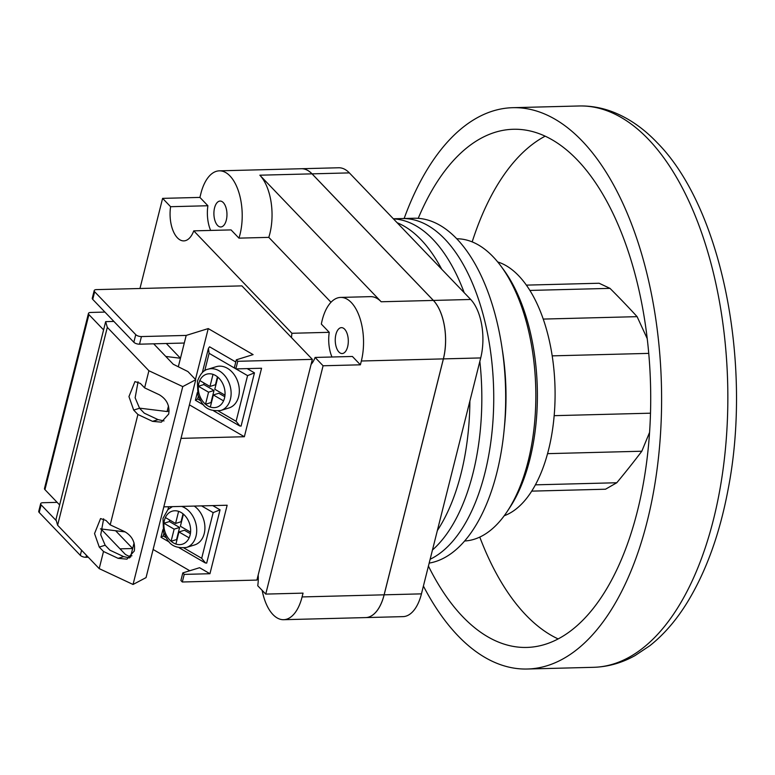 <?xml version="1.0" encoding="UTF-8"?>
<svg xmlns="http://www.w3.org/2000/svg" width="775" height="775" viewBox="0 0 775 775"><rect width="100%" height="100%" fill="white"/><g stroke="black" fill="none" stroke-linecap="round" stroke-linejoin="round"><path stroke-width="1.16" d="M497.705 261.96A128.718 64.838 88.5 0 1 548.526 449.955A128.718 64.838 88.5 0 1 504.234 515.733M433.399 300.429L470.696 299.47A43.197 21.758 88.5 0 1 480.713 357.934L443.407 358.893A43.197 21.758 88.5 0 0 433.399 300.429L312.054 173.852A43.197 21.758 88.5 0 0 301.388 168.727A43.197 21.758 88.5 0 1 301.388 168.727L338.685 167.768A43.197 21.758 88.5 0 1 349.36 172.893L259.838 175.198A43.197 21.758 88.5 0 1 268.789 237.363L331.012 302.269M470.696 299.47L349.36 172.893M443.407 358.893L384.148 594.822L421.445 593.863L480.713 357.934M421.445 593.863A43.197 21.758 88.5 0 1 402.99 616.629L365.693 617.588A43.197 21.758 88.5 0 1 365.674 617.588L283.631 619.7A43.197 21.758 88.5 0 1 262.163 590.356M384.148 594.822A43.197 21.758 88.5 0 1 365.693 617.588M461.057 473.544A172.777 87.042 88.5 0 1 437.352 530.555A172.777 87.042 88.5 0 0 461.057 473.544A172.777 87.042 88.5 0 0 469.882 401.024A172.777 87.042 88.5 0 1 461.057 473.544M397.129 222.725A172.777 87.042 88.5 0 1 441.721 269.235A172.777 87.042 88.5 0 0 397.129 222.725M472.992 473.244A172.777 87.042 88.5 0 1 432.469 549.988A172.777 87.042 88.5 0 0 472.992 473.244A172.777 87.042 88.5 0 0 479.851 361.373A172.777 87.042 88.5 0 1 472.992 473.244M393.458 218.899A172.777 87.042 88.5 0 1 464.186 292.669A172.777 87.042 88.5 0 0 393.458 218.899M484.927 472.934A172.777 87.042 88.5 0 1 430.144 559.259A172.777 87.042 88.5 0 0 484.927 472.934A172.777 87.042 88.5 0 0 402.196 218.55A172.777 87.042 88.5 0 1 484.927 472.934M393.351 218.782L414.131 218.25A172.777 87.042 88.5 0 1 496.872 472.624A172.777 87.042 88.5 0 1 429.176 563.096M500.853 265.99L503.401 269.438A146.862 73.983 88.5 0 1 529.887 459.226A146.862 73.983 88.5 0 1 509.543 507.964L507.17 511.539A151.183 76.153 -91.5 0 0 528.114 461.367A151.183 76.153 -91.5 0 0 500.853 265.99A151.183 76.153 -91.5 0 0 456.824 238.768M464.613 540.998A151.183 76.153 -91.5 0 0 507.17 511.539M502.481 350.775A151.183 76.153 88.5 0 1 504.438 426.783M428.43 566.079A259.17 130.558 -91.5 0 0 462.694 616.667A259.17 130.558 -91.5 0 0 526.709 647.435A259.17 130.558 -91.5 0 0 648.074 449.868A259.17 130.558 -91.5 0 0 577.394 160.037A259.17 130.558 -91.5 0 0 513.37 129.27A259.17 130.558 -91.5 0 0 418.229 218.327M545.174 136.167A259.17 130.558 -91.5 0 0 472.178 241.897M479.783 537.085A259.17 130.558 -91.5 0 0 525.896 615.04A259.17 130.558 -91.5 0 0 558.116 638.91M423.412 586.055A280.763 141.438 -91.5 0 0 457.909 635.694A280.763 141.438 -91.5 0 0 527.271 669.019A280.763 141.438 -91.5 0 0 658.75 455.002A280.763 141.438 -91.5 0 0 582.17 141.011A280.763 141.438 -91.5 0 0 512.817 107.686A280.763 141.438 -91.5 0 0 404.143 218.502M535.389 484.84L616.784 482.748L605.498 489.219L531.708 491.127M616.784 482.748A1293.572 576.251 161.7 0 0 641.816 451.224L547.557 453.656M649.576 432.373L641.816 451.224M543.265 319.077L637.108 316.655L647.261 338.723M637.108 316.655A1293.572 541.008 14.1 0 0 623.846 302.502A1293.572 541.008 14.1 0 0 609.993 288.368L529.926 290.431M526.399 285.123L599.094 283.243L609.993 288.368M226.31 220.139A12.962 6.529 -91.5 0 0 220.1 201.064A12.962 6.529 -91.5 0 0 214.559 207.894A12.962 6.529 -91.5 0 0 220.768 226.968A12.962 6.529 -91.5 0 0 226.31 220.139M347.646 346.716A12.962 6.529 -91.5 0 0 341.446 327.641A12.962 6.529 -91.5 0 0 335.904 334.471A12.962 6.529 -91.5 0 0 342.114 353.545A12.962 6.529 -91.5 0 0 347.646 346.716M323.088 365.771L360.394 364.812L352.402 356.471L315.096 357.44L323.088 365.771L265.738 594.096L257.746 585.755A25.914 13.059 -91.5 0 0 258.172 575.069M265.738 594.096L303.044 593.127L302.085 596.934A43.197 21.758 88.5 0 1 283.631 619.7M139.965 288.503L162.605 198.371L199.911 197.412L200.861 193.605A43.197 21.758 88.5 0 1 219.325 170.839A43.197 21.758 88.5 0 1 239.184 193.479A43.197 21.758 88.5 0 1 238.952 238.138L231.057 229.904L193.76 230.863L291.942 333.279L329.239 332.32L321.344 324.086A43.197 21.758 88.5 0 1 340.661 297.416A43.197 21.758 88.5 0 1 361.344 361.005L360.394 364.812M238.952 238.138L268.789 237.363M162.605 198.371L170.597 206.702L207.903 205.743A25.914 13.059 -91.5 0 0 210.645 230.427M199.911 197.412L207.903 205.743M340.661 297.416L370.508 296.641A43.197 21.758 88.5 0 1 381.174 301.766L259.838 175.198M381.174 301.766L433.361 300.429A43.197 21.758 88.5 0 1 443.368 358.893L384.109 594.822A43.197 21.758 88.5 0 1 365.655 617.588M433.361 300.429L312.015 173.852A43.197 21.758 88.5 0 0 301.349 168.727L219.325 170.839M291.942 333.279A25.914 13.059 -91.5 0 0 291.497 337.619M311.095 364.386A25.914 13.059 -91.5 0 0 315.096 357.44M170.597 206.702A25.914 13.059 -91.5 0 0 183.801 240.889A25.914 13.059 -91.5 0 0 193.76 230.863M329.239 332.32A25.914 13.059 -91.5 0 0 331.981 357.004M57.137 502.355L42.896 502.723A4.321 1.802 14.1 0 0 40.658 503.711A4.321 1.802 14.1 0 0 41.123 504.854L56.294 520.684M88.282 557.225L85.996 557.283A4.321 1.802 -165.9 0 1 80.309 555.336L39.205 512.469A4.321 1.802 -165.9 0 1 38.75 511.316L40.658 503.711M104.925 312.083L90.685 312.451A4.321 1.802 14.1 0 0 88.457 313.439A4.321 1.802 14.1 0 0 88.912 314.592L103.588 329.898M88.912 314.592L44.94 489.635L59.627 504.942M163.816 506.86L227.153 505.232L209.947 573.723L199.572 567.707L182.803 572.909L184.218 574.391L182.309 581.996L256.912 580.078L312.354 359.368L241.897 285.878L96.42 289.618A4.321 1.802 14.1 0 0 94.192 290.615A4.321 1.802 14.1 0 0 94.647 291.758L92.738 299.373L133.833 342.24L135.751 334.635L94.647 291.758M125.25 531.921L100.44 528.87M181.021 438.369L244.358 436.732L189.439 404.87M184.218 574.391L209.947 573.723M312.354 359.368L237.751 361.295L236.336 359.813L253.096 354.611L208.233 328.581L186.194 335.42L141.438 336.573L139.519 344.187L184.285 343.034L186.194 335.42M244.358 436.732L261.562 368.241L235.833 368.9L237.751 361.295M182.309 581.996L180.895 580.523L182.803 572.909M189.778 570.749L153.111 549.475M131.963 555.752L128.805 556.179M235.833 368.9L234.418 367.427L236.336 359.813M135.751 334.635A4.321 1.802 14.1 0 0 141.438 336.573M178.318 366.778L184.285 343.034M169.124 410.895L167.08 411.535L168.485 405.926M195.455 379.43L208.233 328.581M167.08 411.535L139.461 408.134M165.792 356.452L180.459 358.253L166.315 343.499M139.519 344.187A4.321 1.802 -165.9 0 1 133.833 342.24M92.738 299.373A4.321 1.802 -165.9 0 1 92.273 298.22L94.192 290.615M134.075 542.917L130.752 556.13M120.038 548.845L132.67 548.526L115.62 530.739M44.94 489.635A4.321 1.802 -165.9 0 1 44.485 488.492L88.457 313.439M247.177 368.609L254.462 372.843L241.083 426.114L239.465 425.814L213.629 410.818M239.901 426.027L236.104 421.3L247.574 375.633L235.958 368.9M254.462 372.843L247.574 375.633M235.784 362.002L209.599 346.812L208.446 348.285L202.343 372.581M235.678 368.735L209.114 353.323L208.446 348.285M198.342 396.219L197.644 398.989C195.31 400.113 194.835 400.472 196.22 400.084M197.305 392.634L195.407 400.258L203.748 405.093M204.019 383.005A17.282 12.942 -107.3 0 0 203.835 384.565L198.361 386.26L208.553 392.169L205.511 404.269A17.282 12.942 -107.3 0 0 210.316 407.049A17.282 12.942 -107.3 0 0 223.549 400.869A17.282 12.942 -107.3 0 0 224.488 398.147A17.282 12.942 -107.3 0 0 224.983 395.163A17.282 12.942 -107.3 0 0 217.833 377.154L214.791 389.253L224.983 395.163M217.833 377.154A17.282 12.942 -107.3 0 0 213.018 374.364A17.282 12.942 -107.3 0 0 199.795 380.554A17.282 12.942 -107.3 0 0 198.855 383.276A17.282 12.942 -107.3 0 0 198.361 386.26A17.282 12.942 -107.3 0 0 205.511 404.269L210.984 402.564A17.282 12.942 -107.3 0 0 211.362 402.884M220.807 410.488L229.013 407.941A21.593 16.178 -107.3 0 0 238.632 396.606A21.593 16.178 -107.3 0 0 233.808 374.122A21.593 16.178 -107.3 0 0 216.206 366.691L208 369.229A21.593 16.178 72.7 0 1 225.602 376.669A21.593 16.178 72.7 0 1 230.427 399.154A21.593 16.178 72.7 0 1 220.807 410.488C204.503 412.038 201.878 403.203 197.974 395.153L197.392 381.368C200.124 374.025 203.66 369.975 208 369.229M199.795 380.554L209.986 386.463L213.018 374.364M224.789 396.713L218.821 393.254L213.358 394.959L223.549 400.869M213.358 394.959L210.316 407.049M217.446 376.834L215.45 384.758L209.986 386.463M203.835 384.565L214.016 390.474L210.984 402.564M214.016 390.474L208.553 392.169M169.609 519.996A17.282 12.942 72.7 0 0 169.425 521.556L163.951 523.251A17.282 12.942 72.7 0 1 164.445 520.267A17.282 12.942 72.7 0 1 165.385 517.545L175.576 523.454L178.608 511.355A17.282 12.942 72.7 0 1 183.423 514.145A17.282 12.942 72.7 0 1 190.572 532.154A17.282 12.942 72.7 0 1 190.078 535.137A17.282 12.942 72.7 0 1 189.139 537.86A17.282 12.942 72.7 0 1 175.906 544.04A17.282 12.942 72.7 0 1 171.101 541.26L174.142 529.16L163.951 523.251A17.282 12.942 72.7 0 0 171.101 541.26L176.574 539.555L179.606 527.465L174.142 529.16M194.234 506.075A21.593 16.178 72.7 0 1 204.222 533.597A21.593 16.178 72.7 0 1 194.602 544.932L186.397 547.479A21.593 16.178 -107.3 0 0 196.017 536.145A21.593 16.178 -107.3 0 0 181.641 506.404M175.906 544.04L178.947 531.95L189.139 537.86M183.423 514.145L180.381 526.244L190.572 532.154M169.425 521.556L179.606 527.465M190.379 533.704L184.411 530.245L178.947 531.95M183.036 513.825L181.04 521.749L175.576 523.454M212.767 505.6L220.052 509.834L213.164 512.624L201.694 558.291L183.956 548.002M220.052 509.834L206.673 563.105L205.055 562.805L179.219 547.809M205.491 563.018L201.694 558.291M165.976 537.569L163.234 535.98C160.9 537.104 160.425 537.462 161.81 537.075M162.895 529.625L160.997 537.249L169.338 542.083M138.057 381.775L135.141 397.808L139.568 408.251L144.276 413.162L158.081 419.633L164 420.922M153.682 343.819L173.261 364.25L187.918 371.564L195.746 379.731L146.049 577.607L133.048 584.476L99.2 568.618L103.501 551.49L118.129 558.339L126.964 559.153L134.288 551.035C135.489 542.616 132.331 536.174 124.814 531.708L110.195 524.849L137.911 414.499L152.539 421.348L161.374 422.162L168.698 414.044C169.899 405.625 166.741 399.183 159.224 394.717L144.605 387.858L148.907 370.741L107.308 327.35L105.662 321.644L113.886 321.431M103.647 518.766L100.731 534.798L105.158 545.242L109.866 550.153L123.671 556.624L129.59 557.913M133.048 584.476L182.755 386.599L148.907 370.741M144.605 387.858L140.372 383.441L134.957 381.571L128.95 396.587L133.678 410.082L137.911 414.499M99.2 568.618L57.612 525.227L107.308 327.35M110.195 524.849L105.962 520.432L100.556 518.562L94.54 533.578L99.268 547.072L103.501 551.49M57.612 525.227L55.965 519.521L105.662 321.644M100.944 528.938L125.473 554.522L130.655 557.109M195.746 379.731L182.755 386.599M579.061 105.981C591.092 105.7 602.873 107.89 614.401 112.549C629.775 118.856 644.006 128.863 657.064 142.571C722.242 208.02 752.68 364.831 727.977 490.062C719.655 534.062 706.151 571.398 687.473 602.088C676.449 620.048 663.894 634.599 649.808 645.74L634.967 655.631C621.763 662.983 607.949 666.878 593.514 667.314A280.763 141.438 -91.5 0 0 724.993 453.288A280.763 141.438 -91.5 0 0 648.413 139.306A280.763 141.438 -91.5 0 0 579.061 105.981L512.817 107.686M554.173 415.671L650.506 413.191M648.762 353.381L552.217 355.861M302.085 596.934L384.109 594.822M443.368 358.893L361.344 361.005M41.123 504.854L39.205 512.469M80.309 555.336L81.588 550.24M86.48 555.346L85.996 557.283M209.114 353.323L204.745 370.721M197.644 398.989L200.386 400.578M218.366 411.012L236.104 421.3M165.385 517.545A17.282 12.942 72.7 0 1 178.608 511.355M163.234 535.98L163.932 533.21M170.335 507.712L170.587 506.685M201.548 505.891L213.164 512.624M152.539 421.348L158.081 419.633M118.129 558.339L123.671 556.624M99.268 547.072L105.158 545.242M133.678 410.082L139.568 408.251M593.514 667.314L527.271 669.019M186.397 547.479C170.093 549.029 167.468 540.194 163.564 532.144L162.983 518.359L167.923 509.582L172.438 506.637M167.933 509.572L168.65 506.734"/></g></svg>
